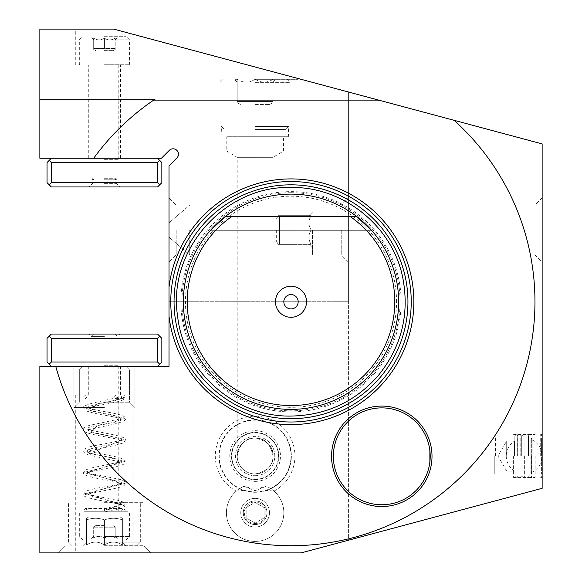 <?xml version="1.0" encoding="UTF-8"?>
<svg xmlns="http://www.w3.org/2000/svg" width="582" height="582" viewBox="0 0 582 582"><rect width="100%" height="100%" fill="white"/><g stroke="black" fill="none" stroke-linecap="round" stroke-linejoin="round"><path stroke-width="0.44" stroke-dasharray="2.91 2.18" d="M104.44 536.4L129.553 536.4L104.44 536.4M104.44 539.987L82.913 539.987L104.44 539.987M104.44 512L129.553 512L104.44 512M104.44 511.28L128.84 511.28L84.048 511.28L124.839 511.28L86.805 511.28L104.433 511.28L104.433 510.196L121.66 504.812L87.22 494.053L121.66 483.286L87.22 472.526L121.66 461.752L110.609 457.634L91.65 453.509C69.054 448.686 130.783 443.862 120.62 439.032C109.387 434.616 68.836 430.193 96.328 425.769C110.922 423.354 119.361 420.946 121.638 418.531C117.848 416.123 108.907 413.707 94.83 411.292C65.926 406.469 122.897 401.645 121.565 396.822L123.355 395.04L124.868 395.935L125.137 396.822L123.355 398.605L121.769 397.586L121.565 396.822M104.44 365.263L118.793 365.263L104.44 365.263M104.44 366.34L73.943 366.34L104.44 366.34M104.44 395.04L75.74 395.04L104.44 395.04M104.44 552.9L57.8 552.9L104.44 552.9M301.127 552.9L39.86 552.9L39.86 366.34L169.02 366.34L169.02 301.76L348.4 301.76L348.4 540.234L301.127 552.9M273.998 491.099A39.823 39.823 0 0 0 285.878 430.738A39.823 39.823 0 0 0 224.361 430.738A39.823 39.823 0 0 0 236.248 491.099A28.7 28.7 0 0 0 255.12 541.42A28.7 28.7 0 0 0 273.998 491.099L266.629 490.393A36.237 36.237 0 0 0 291.356 456.033A36.237 36.237 0 0 1 255.12 492.27A36.237 36.237 0 0 1 218.89 456.033A36.237 36.237 0 0 1 255.12 419.797A36.237 36.237 0 0 1 291.356 456.033A36.237 36.237 0 0 0 255.12 419.797A36.237 36.237 0 0 0 243.618 490.393C251.242 492.918 258.91 492.918 266.629 490.393M157.54 366.34L51.347 366.34L157.54 366.34L159.694 364.187L157.54 362.033L51.347 362.033L49.194 364.187L51.347 366.34M169.02 165.87L169.02 301.76L348.4 301.76L348.4 91.992L348.4 540.234L542.14 488.32L542.14 143.907L113.679 29.1L133.14 34.316L113.679 29.1L133.14 34.316L113.679 29.1L39.86 29.1L39.86 158.253L161.41 158.253L169.275 150.389A5.384 5.384 0 0 1 178.463 154.194A5.384 5.384 0 0 1 176.884 158.006L169.02 165.87M169.02 230.006L169.02 262.118L169.02 230.006M348.4 230.006L348.4 262.118L348.4 230.006M454.069 120.307A243.96 243.96 0 0 1 323.577 543.537A243.96 243.96 0 0 1 55.741 366.34M542.14 230.006L542.14 262.118L542.14 230.006M542.14 474.65L541.42 473.937L541.42 456.033L541.42 473.937L531.664 473.937L530.922 472.664L530.922 456.033L530.922 472.664A17.94 17.94 0 0 0 542.14 456.033L542.14 434.507L542.14 456.033A17.94 17.94 0 0 0 530.922 439.403L530.922 456.033L530.922 439.403L531.664 438.13L531.664 473.937L531.664 438.13L541.42 438.13L541.42 456.033L541.42 438.13L542.14 437.409M255.12 67.003L298.173 78.534L255.12 67.003M104.44 29.1L75.74 29.1L104.44 29.1M104.44 64.98L75.74 64.98L104.44 64.98M104.44 64.26L129.553 64.26L104.44 64.26M104.44 39.86L129.553 39.86L104.44 39.86M104.44 36.273L125.967 36.273L104.44 36.273M104.44 38.201C100.853 40.413 97.267 40.413 93.68 38.201C93.68 40.413 93.68 40.413 93.68 38.201C93.68 40.413 93.68 40.413 93.68 38.201C97.267 40.413 100.853 40.413 104.44 38.201C108.026 40.413 111.613 40.413 115.207 38.201C115.207 40.413 115.207 40.413 115.207 38.201C115.207 40.413 115.207 40.413 115.207 38.201C111.613 40.413 108.026 40.413 104.44 38.201L104.44 48.473L115.207 48.473L93.68 48.473L93.68 49.434L93.68 48.473L104.44 48.473L104.44 38.201M115.207 38.201L115.207 49.434L115.207 38.201M104.44 50.627L113.141 50.627L104.44 50.627M93.68 38.201L93.68 48.473L93.68 38.201M291 192.7A109.06 109.06 0 0 1 400.06 301.76A109.06 109.06 0 0 1 291 410.819A109.06 109.06 0 0 1 181.94 301.76A109.06 109.06 0 0 1 291 192.7M396.546 301.76A105.546 105.546 0 0 0 291 196.214A105.546 105.546 0 0 0 185.454 301.76A105.546 105.546 0 0 0 291 407.313A105.546 105.546 0 0 0 396.546 301.76M183.366 301.76A107.634 107.634 0 0 1 291 194.133A107.634 107.634 0 0 1 398.634 301.76A107.634 107.634 0 0 1 291 409.393A107.634 107.634 0 0 1 183.366 301.76M210.138 230.727L225.474 216.373L210.138 230.727L225.474 216.373L210.138 230.727L225.474 216.373L210.138 230.727L225.474 216.373L210.138 230.727L225.474 216.373L210.138 230.727L225.474 216.373L210.138 230.727L225.474 216.373L210.138 230.727L225.474 216.373L210.138 230.727L225.474 216.373L210.138 230.727L225.474 216.373L356.526 216.373L371.862 230.727L210.138 230.727L371.862 230.727L210.138 230.727L371.862 230.727L210.138 230.727L371.862 230.727L210.138 230.727L371.862 230.727L210.138 230.727L371.862 230.727L356.526 216.373L371.862 230.727M349.993 216.373L232.007 216.373M356.526 216.373L225.474 216.373L356.526 216.373M283.827 301.76A7.173 7.173 0 0 0 291 308.94A7.173 7.173 0 0 0 298.173 301.76A7.173 7.173 0 0 0 291 294.587A7.173 7.173 0 0 0 283.827 301.76M93.709 158.253A243.96 243.96 0 0 1 154.092 99.835M157.54 158.253L51.347 158.253L157.54 158.253L159.694 160.406L157.54 162.56L51.347 162.56L49.194 160.406L51.347 158.253M159.694 160.406L161.847 162.56L161.847 182.653L159.694 184.807L157.54 182.653L51.347 182.653L49.194 184.807L47.04 182.653L47.04 162.56L49.194 160.406M157.54 182.653L157.54 162.56M49.194 184.807L51.347 186.96L157.54 186.96L159.694 184.807M51.347 182.653L51.347 162.56M104.44 186.96L119.87 186.96L104.44 186.96M104.44 183.366L116.284 183.366L104.44 183.366M104.44 178.703L116.284 178.703L104.44 178.703M104.44 179.78L115.207 179.78L104.44 179.78M333.486 459.933L333.348 456.31A48.437 48.437 0 0 0 381.785 504.747A48.437 48.437 0 0 0 430.214 456.31L430.076 459.947M429.749 463.01L429.181 466.277M428.57 468.83L427.966 470.896M428.854 467.732L429.109 466.618M429.683 463.483L429.872 462.093M333.61 461.308L333.864 463.381M334.395 466.342L334.846 468.277M335.647 471.064L334.992 468.808M334.359 466.138L333.813 463.025M430.054 452.338L430.214 456.033A48.437 48.437 0 0 0 381.785 407.88A48.437 48.437 0 0 0 333.348 456.033L333.515 452.301M237.187 456.033A17.94 17.94 0 0 1 255.12 438.093A17.94 17.94 0 0 1 273.06 456.033C273.591 465.222 267.611 471.202 255.12 473.974A17.94 17.94 0 0 0 273.06 456.033A17.94 17.94 0 0 0 255.12 438.093C264.315 437.562 270.295 443.542 273.06 456.033C273.591 465.222 267.611 471.202 255.12 473.974A17.94 17.94 0 0 1 237.187 456.033A17.94 17.94 0 0 1 255.12 438.093C245.931 437.562 239.951 443.542 237.187 456.033A17.94 17.94 0 0 0 255.12 473.974A17.94 17.94 0 0 0 273.06 456.033A17.94 17.94 0 0 1 255.12 473.974A17.94 17.94 0 0 1 237.187 456.033A17.94 17.94 0 0 1 255.12 438.093A17.94 17.94 0 0 1 273.06 456.033C273.591 446.845 267.611 440.865 255.12 438.093C264.315 437.562 270.295 443.542 273.06 456.033C273.591 446.845 267.611 440.865 255.12 438.093C245.931 437.562 239.951 443.542 237.187 456.033L237.187 157.329L273.06 157.329L237.187 157.329L226.784 151.08L255.12 151.08L226.784 151.08L226.784 136.734L283.463 136.734L226.784 136.734M333.864 449.275L334.475 445.921M335.123 443.331L335.741 441.28M334.81 444.502L334.563 445.543M333.944 448.766L333.755 450.039M429.865 450.475L429.64 448.853M429.072 445.834L428.614 443.964M427.763 441.091L428.447 443.346M429.116 446.059L429.698 449.231M494.78 456.033L494.78 473.974L494.78 456.033M495.5 456.033L495.5 436.893L495.5 456.033M236.248 491.099L243.618 490.393M240.773 512.72A14.354 14.354 0 0 1 255.12 498.367A14.354 14.354 0 0 1 269.473 512.72A14.354 14.354 0 0 1 255.12 527.066A14.354 14.354 0 0 1 240.773 512.72M255.12 527.066A14.354 14.354 0 0 1 240.773 512.72A14.354 14.354 0 0 1 255.12 498.367A14.354 14.354 0 0 1 269.473 512.72A14.354 14.354 0 0 1 255.12 527.066M244.033 486.246A28.7 28.7 0 0 0 255.12 541.42A28.7 28.7 0 0 0 266.214 486.246L255.12 490.721L244.033 486.246A32.185 32.185 0 0 0 266.214 486.246M255.12 479.684A23.651 23.651 0 0 0 278.771 456.033A23.651 23.651 0 0 0 255.12 432.382A23.651 23.651 0 0 0 231.476 456.033A23.651 23.651 0 0 0 255.12 479.684M255.12 481.372A25.339 25.339 0 0 0 280.459 456.033A25.339 25.339 0 0 0 255.12 430.695A25.339 25.339 0 0 0 229.788 456.033A25.339 25.339 0 0 0 255.12 481.372M255.12 523.072L246.157 517.9L246.157 507.54L255.12 502.361L264.09 507.54L264.09 517.9L255.12 523.072L246.157 517.9L246.157 507.54L255.12 502.361L264.09 507.54L264.09 517.9L255.12 523.072M255.12 479.35A23.316 23.316 0 0 0 278.443 456.033A23.316 23.316 0 0 0 255.12 432.71A23.316 23.316 0 0 0 231.803 456.033A23.316 23.316 0 0 0 255.12 479.35A23.316 23.316 0 0 0 278.443 456.033A23.316 23.316 0 0 0 255.12 432.71A23.316 23.316 0 0 0 231.803 456.033A23.316 23.316 0 0 0 255.12 479.35M255.12 438.093A17.94 17.94 0 0 1 273.06 456.033A17.94 17.94 0 0 1 255.12 473.974A17.94 17.94 0 0 1 237.187 456.033A17.94 17.94 0 0 1 255.12 438.093L336.905 438.093M255.12 475.698A19.664 19.664 0 0 0 274.784 456.033A19.664 19.664 0 0 0 255.12 436.369A19.664 19.664 0 0 0 235.455 456.033A19.664 19.664 0 0 0 255.12 475.698A19.664 19.664 0 0 1 235.455 456.033A19.664 19.664 0 0 1 255.12 436.369A19.664 19.664 0 0 1 274.784 456.033A19.664 19.664 0 0 1 255.12 475.698M255.12 151.08L283.463 151.08L255.12 151.08M255.12 136.734L288.366 136.734L255.12 136.734M255.12 82.368L290.062 82.368L255.12 82.368M255.12 79.327L298.173 79.327L255.12 79.327C261.107 83.015 267.087 83.015 273.06 79.327L275.839 79.327L273.06 79.327C273.06 83.015 273.06 83.015 273.06 79.327C273.06 83.015 273.06 83.015 273.06 79.327C267.08 83.015 261.1 83.015 255.12 79.327L255.12 101.472L237.187 101.472L273.06 101.472L255.12 101.472L255.12 79.327C249.14 83.015 243.16 83.015 237.187 79.327L234.408 79.327L237.187 79.327C243.167 83.015 249.147 83.015 255.12 79.327M255.12 126.512L288.687 126.512L255.12 126.512M255.12 129.553L285.544 129.553L255.12 129.553M273.06 79.327L273.06 102.767L273.06 79.327M237.187 79.327L237.187 102.767L237.187 79.327C237.187 83.015 237.187 83.015 237.187 79.327C237.187 83.015 237.187 83.015 237.187 79.327M255.12 104.44L269.473 104.44L255.12 104.44M534.96 230.006L534.96 254.945L534.96 230.006M312.527 230.006L312.527 254.945L312.527 230.006M189.739 230.006L189.739 254.945L189.739 230.006M176.193 230.006L176.193 254.945L176.193 230.006M311.159 230.006C308.198 234.793 308.198 239.573 311.159 244.36C308.198 244.36 308.198 244.36 311.159 244.36C308.198 244.36 308.198 244.36 311.159 244.36C308.198 239.573 308.198 234.793 311.159 230.006C308.198 225.227 308.198 220.44 311.159 215.66C308.198 215.66 308.198 215.66 311.159 215.66C308.198 215.66 308.198 215.66 311.159 215.66C308.198 220.44 308.198 225.227 311.159 230.006L279.52 230.006L279.52 215.66L279.52 244.36L278.24 244.36L279.52 244.36L279.52 215.66L278.24 215.66L279.52 215.66L279.52 244.36L278.24 244.36L279.52 244.36L279.52 230.006L311.159 230.006C308.198 234.793 308.198 239.573 311.159 244.36L279.52 244.36L311.159 244.36C308.198 244.36 308.198 244.36 311.159 244.36C308.198 244.36 308.198 244.36 311.159 244.36C308.198 239.573 308.198 234.793 311.159 230.006C308.198 225.227 308.198 220.44 311.159 215.66L278.24 215.66L311.159 215.66C308.198 215.66 308.198 215.66 311.159 215.66C308.198 215.66 308.198 215.66 311.159 215.66C308.198 220.44 308.198 225.227 311.159 230.006L279.52 230.006L311.159 230.006M276.646 230.006L276.646 241.61L276.646 230.006M540.7 456.033L540.7 434.507L540.7 456.033M341.227 230.006L341.227 254.945L341.227 230.006M311.159 215.66L279.52 215.66L311.159 215.66M311.159 244.36L279.52 244.36L311.159 244.36M157.54 362.033L157.54 338.36L159.694 336.207L157.54 334.053L51.347 334.053L47.04 338.36L47.04 362.033L49.194 364.187M159.694 336.207L161.847 338.36L161.847 362.033L159.694 364.187M49.194 336.207L51.347 338.36L51.347 362.033M157.54 338.36L51.347 338.36M104.44 334.053L119.87 334.053L104.44 334.053M104.44 336.381L91.345 336.381L104.44 336.381M104.44 545.727L143.907 545.727L104.44 545.727M104.44 502.673L143.907 502.673L104.44 502.673M104.44 542.14L140.32 542.14L104.44 542.14M104.44 544.912C98.46 541.209 92.48 541.209 86.5 544.912C86.5 541.209 86.5 541.209 86.5 544.912C86.5 541.209 86.5 541.209 86.5 544.912C92.48 541.209 98.46 541.209 104.44 544.912C110.42 541.209 116.4 541.209 122.38 544.912C122.38 541.209 122.38 541.209 122.38 544.912C122.38 541.209 122.38 541.209 122.38 544.912C116.4 541.209 110.42 541.209 104.44 544.912L104.44 519.893C110.427 517.762 116.407 517.762 122.38 519.893C116.393 517.762 110.42 517.762 104.44 519.893C98.46 517.762 92.48 517.762 86.5 519.893C86.5 517.762 86.5 517.762 86.5 519.893C86.5 517.762 86.5 517.762 86.5 519.893C92.487 517.762 98.467 517.762 104.44 519.893C110.427 517.762 116.407 517.762 122.38 519.893C122.38 517.762 122.38 517.762 122.38 519.893C122.38 517.762 122.38 517.762 122.38 519.893C116.393 517.762 110.42 517.762 104.44 519.893C98.46 517.762 92.48 517.762 86.5 519.893C86.5 517.762 86.5 517.762 86.5 519.893C86.5 517.762 86.5 517.762 86.5 519.893C92.487 517.762 98.467 517.762 104.44 519.893L104.44 544.912C98.46 541.209 92.48 541.209 86.5 544.912L86.5 519.893L86.5 544.912C86.5 541.209 86.5 541.209 86.5 544.912C86.5 541.209 86.5 541.209 86.5 544.912C92.48 541.209 98.46 541.209 104.44 544.912C110.42 541.209 116.4 541.209 122.38 544.912L122.38 519.893C122.38 517.762 122.38 517.762 122.38 519.893C122.38 517.762 122.38 517.762 122.38 519.893L122.38 544.912C122.38 541.209 122.38 541.209 122.38 544.912C122.38 541.209 122.38 541.209 122.38 544.912C116.4 541.209 110.42 541.209 104.44 544.912L104.44 519.893L104.44 544.912M104.44 517.02L88.697 517.02L104.44 517.02M122.38 544.912L122.38 519.893L122.38 544.912M86.5 544.912L86.5 519.893L86.5 544.912M104.411 511.28L104.433 510.196L119.15 507.504L125.246 504.812L83.633 494.053L125.246 483.293L83.633 472.526L125.246 461.759L111.904 457.634L88.981 453.509L90.101 455.262L91.65 453.509L90.537 451.756L88.981 453.509L124.541 439.337L90.123 432.251L98.002 425.166L118.153 421.623L124.904 418.08L91.352 410.994L96.466 403.908L116.887 400.365L125.137 396.822M118.291 508.69L119.71 508.69L118.291 508.69L117.629 510.196L117.942 511.28M122.075 511.28L121.66 510.196L123.457 508.413L119.71 508.69L120.372 510.196L120.059 511.28M104.433 510.196C104.433 507.911 104.433 507.911 104.433 510.196C104.433 507.911 104.433 507.911 104.433 510.196M114.559 396.822L115.614 395.04L116.662 396.822L115.614 398.605L114.559 396.822M104.44 538.059C108.026 535.84 111.613 535.84 115.207 538.059C115.207 535.84 115.207 535.84 115.207 538.059C115.207 535.84 115.207 535.84 115.207 538.059C111.613 535.84 108.026 535.84 104.44 538.059C100.853 535.84 97.267 535.84 93.68 538.059C93.68 535.84 93.68 535.84 93.68 538.059C93.68 535.84 93.68 535.84 93.68 538.059C97.267 535.84 100.853 535.84 104.44 538.059L104.44 527.787L93.68 527.787L115.207 527.787L115.207 526.826L115.207 527.787L104.44 527.787L104.44 538.059M93.68 538.059L93.68 526.826L93.68 538.059M104.44 525.633L95.739 525.633L104.44 525.633M115.207 538.059L115.207 527.787L115.207 538.059M266.963 512.72A11.836 11.836 0 0 1 255.12 524.557A11.836 11.836 0 0 1 243.283 512.72A11.836 11.836 0 0 1 255.12 500.876A11.836 11.836 0 0 1 266.963 512.72A11.836 11.836 0 0 1 255.12 524.557A11.836 11.836 0 0 1 243.283 512.72A11.836 11.836 0 0 1 255.12 500.876A11.836 11.836 0 0 1 266.963 512.72M255.12 523.48A10.76 10.76 0 0 0 265.887 512.72A10.76 10.76 0 0 0 255.12 501.953A10.76 10.76 0 0 0 244.36 512.72A10.76 10.76 0 0 0 255.12 523.48M104.44 158.253L120.583 158.253L104.44 158.253M104.44 159.33L118.793 159.33L104.44 159.33M104.44 407.596L73.943 407.596L104.44 407.596M104.44 402.22L129.553 402.22L104.44 402.22M104.44 369.926L129.553 369.926L104.44 369.926M520.781 456.033L520.781 434.507L520.781 456.033M521.327 456.033L521.327 435.802L521.327 456.033M524.367 456.033L524.367 477.56L524.367 456.033M524.913 456.033L524.913 435.802L524.913 456.033M527.954 456.033L527.954 477.56L527.954 456.033M528.507 456.033L528.507 435.802L528.507 456.033M531.541 456.033L531.541 477.56L531.541 456.033M532.094 456.033L532.094 435.802L532.094 456.033M535.127 456.033L535.127 477.56L535.127 456.033M513.608 456.033L513.608 477.56L513.608 456.033M514.153 456.033L514.153 435.802L514.153 456.033M517.194 456.033L517.194 434.507L517.194 456.033M517.74 456.033L517.74 435.802L517.74 456.033M514.466 456.033L514.466 440.967L514.466 456.033M506.689 456.033L506.689 440.967L506.689 456.033M180.857 301.76A110.144 110.144 0 0 1 291 191.623A110.144 110.144 0 0 1 401.144 301.76A110.144 110.144 0 0 1 291 411.903A110.144 110.144 0 0 1 180.857 301.76M91.65 453.509L90.537 451.756L88.981 453.509M82.913 539.987L79.327 536.4L79.327 512L80.047 511.28M125.967 539.987L129.553 536.4L129.553 512L128.84 511.28M118.793 511.28L118.793 365.263L119.87 366.34M90.094 511.28L90.094 365.263L89.017 366.34M120.583 366.34L120.583 395.04M88.297 366.34L88.297 395.04M133.14 395.04L133.14 552.9M75.74 395.04L75.74 552.9M133.14 64.98L133.14 34.316M75.74 64.98L75.74 29.1M80.047 64.98L79.327 64.26L79.327 39.86L82.913 36.273M128.84 64.98L129.553 64.26L129.553 39.86L125.967 36.273M93.68 39.86L90.094 36.273M115.207 39.86L118.793 36.273M113.141 50.627L115.207 49.434M95.739 50.627L93.68 49.434M93.68 179.78L92.603 178.703L92.603 183.366L89.017 186.96M115.207 179.78L116.284 178.703L116.284 183.366L119.87 186.96M255.12 473.974L336.68 473.974M426.882 473.974L494.78 473.974L495.5 475.174M426.657 438.093L494.78 438.093L495.5 436.893M273.06 456.033L273.06 157.329L283.463 151.08L283.463 136.734M255.12 491.906A35.88 35.88 0 0 0 291 456.033A35.88 35.88 0 0 0 255.12 420.153A35.88 35.88 0 0 0 219.247 456.033A35.88 35.88 0 0 0 255.12 491.906M287.115 79.327L290.062 82.368L290.156 79.327M288.366 136.734L288.687 126.512L285.544 129.553M223.132 79.327L220.185 82.368L220.091 79.327M221.88 136.734L221.56 126.512L224.703 129.553M298.173 79.327L298.173 78.534M212.074 79.327L212.074 55.465M273.06 82.106L275.839 79.327M237.187 82.106L234.408 79.327M269.473 104.44L273.06 102.767M240.773 104.44L237.187 102.767M348.4 262.118L341.227 254.945L534.96 254.945L542.14 262.118M189.739 254.945L176.193 254.945L169.02 262.118L176.193 254.945L189.739 254.945L169.02 237.187L189.739 254.945M308.94 244.36L312.527 247.947L308.94 244.36M308.94 215.66L312.527 212.074L308.94 215.66M276.646 218.41L278.24 215.66L276.646 218.41M276.646 241.61L278.24 244.36L276.646 241.61M542.14 197.902L534.96 205.075L312.527 205.075L341.227 205.075L348.4 197.902M189.739 205.075L176.193 205.075L169.02 197.902L176.193 205.075L189.739 205.075L169.02 222.833L189.739 205.075M542.14 435.94L540.7 434.507L542.14 434.507M542.14 476.127L540.7 477.56L542.14 477.56M93.68 334.053L91.345 336.381L89.017 334.053M115.207 334.053L117.535 336.381L119.87 334.053M64.98 545.727L57.8 552.9L64.98 545.727L64.98 502.673L64.98 545.727M143.907 502.673L143.907 545.727L151.08 552.9L143.907 545.727L143.907 502.673M68.567 542.14L68.567 502.673L68.567 542.14L72.153 545.727L68.567 542.14M140.32 542.14L140.32 502.673L140.32 542.14L136.734 545.727L140.32 542.14M86.5 542.14L82.913 545.727L86.5 542.14M122.38 542.14L125.967 545.727L122.38 542.14M120.183 517.02L122.38 518.293L120.183 517.02M88.697 517.02L86.5 518.293L88.697 517.02M104.382 512C112.915 510.632 119.07 509.192 122.846 507.686L124.235 506.777L125.246 504.812L122.882 501.953C119.274 500.484 113.345 499.08 105.102 497.756C96.852 496.388 91.039 495.078 87.649 493.827L86.965 493.456L86.98 494.635L88.544 493.914L114.348 488.589C127.022 485.708 124.177 484.879 125.246 483.286C125.69 482.122 124.264 480.907 120.969 479.655L93.549 474.01L86.965 471.929L86.973 473.115L87.664 472.729C92.429 471.165 99.995 469.543 110.34 467.855C129.48 464.261 123.944 462.29 125.246 461.752L122.984 458.951L116.385 456.899L90.53 451.741L86.973 450.403L86.973 451.588L88.522 450.868L114.523 445.499L122.977 443.04L125.079 441.04L125.246 440.225C127.007 438.53 122.329 436.551 111.206 434.303L90.406 430.185L86.98 428.883L86.965 430.062L117.528 423.303C123.806 421.295 126.374 419.76 125.246 418.705C125.334 416.734 124.242 415.199 109.016 412.362C99.071 410.747 91.934 409.19 87.598 407.706L86.965 407.349L86.98 408.528C86.456 409.037 85.19 407.946 101.355 404.912C111.242 403.362 118.43 401.733 122.911 400.023L125.246 397.186L124.861 395.949M121.762 397.571L121.914 396.582L92.778 403.02C85.008 405.378 81.967 407.014 83.633 407.946L86.005 410.805C91.068 412.631 98.933 414.384 109.598 416.065C123.166 418.691 122.358 419.724 121.907 419.295L121.907 418.116L120.263 418.873L89.322 425.406C85.147 426.73 83.248 428.083 83.633 429.465C82.506 431.291 86.507 433.139 95.63 435.001L115.84 438.864L121.914 440.829L121.907 439.643L121.034 440.101C115.432 441.789 107.234 443.52 96.437 445.303C80.694 448.38 84.579 450.359 83.633 450.992C83.844 452.971 86.005 454.397 90.115 455.277L121.914 462.355L121.907 461.162L120.285 461.912L90.152 468.234L85.11 470.183L83.633 472.526C82.135 474.243 86.442 476.149 96.561 478.237C107.386 480.019 115.556 481.751 121.078 483.431L121.907 483.875L121.689 482.834C119.099 484.02 113.65 485.308 105.342 486.712C96.416 488.131 89.97 489.622 86.005 491.186L83.641 494.053C81.611 495.762 86.754 497.828 99.071 500.244C109.096 501.873 116.451 503.459 121.129 504.98L121.907 505.402L121.907 504.223C122.948 503.961 120.256 505.685 104.433 508.399L85.423 508.413L87.22 510.196L86.805 511.28M124.839 511.28L125.246 510.196L123.457 508.413L85.423 508.413L83.633 510.196L84.048 511.28M123.355 395.04L85.423 395.04L87.22 396.822L85.423 398.605L83.633 396.822L85.423 395.04L115.614 395.04M115.614 398.605L123.355 398.605M115.207 536.393L118.793 539.987M93.68 536.393L90.094 539.987M95.739 525.633L93.68 526.826M113.141 525.633L115.207 526.826M118.793 64.98L118.793 159.33L119.87 158.253M90.094 64.98L90.094 159.33L89.017 158.253M120.583 158.253L120.583 64.98M88.297 158.253L88.297 64.98M134.937 366.34L134.937 407.596L129.553 402.22L129.553 369.926L125.967 366.34L129.553 369.926L129.553 402.22L134.937 407.596L134.937 366.34M79.327 402.22L73.943 407.596L73.943 366.34L73.943 407.596L79.327 402.22L79.327 369.926L82.913 366.34L79.327 369.926L79.327 402.22M521.327 435.802L520.781 434.507L517.74 435.802L517.194 434.507L514.153 435.802L513.608 434.507L535.127 434.507L532.094 435.802L531.541 434.507L528.507 435.802L527.954 434.507L524.913 435.802L524.367 434.507L521.327 435.802M521.327 476.265L520.781 477.56L517.74 476.265L517.194 477.56L514.153 476.265L513.608 477.56L535.127 477.56L532.094 476.265L531.541 477.56L528.507 476.265L527.954 477.56L524.913 476.265L524.367 477.56L521.327 476.265M506.26 456.033A17.94 17.94 0 0 0 514.466 471.1L506.689 471.1L497.988 456.033L506.689 440.967L514.466 440.967A17.94 17.94 0 0 0 506.26 456.033"/><path stroke-width="0.87" d="M454.069 120.307L542.14 143.907L542.14 488.32L301.127 552.9L39.86 552.9L39.86 366.34L55.741 366.34A243.96 243.96 0 0 0 534.96 301.76A243.96 243.96 0 0 0 454.069 120.307L113.679 29.1L39.86 29.1L39.86 99.18L155.067 99.18L152.608 100.853L381.465 100.853M152.608 100.853A243.96 243.96 0 0 0 93.709 158.253L161.41 158.253L169.275 150.389A5.384 5.384 0 0 1 178.463 154.194A5.384 5.384 0 0 1 176.884 158.006L169.02 165.87L169.02 366.34L55.741 366.34M169.02 287.166A122.853 122.853 0 0 1 298.311 179.132A122.853 122.853 0 0 1 413.853 301.76A122.853 122.853 0 0 1 298.311 424.394A122.853 122.853 0 0 1 169.02 316.361M331.558 456.31A50.227 50.227 0 0 1 381.785 406.083A50.227 50.227 0 0 1 432.011 456.31A50.227 50.227 0 0 1 381.785 506.536A50.227 50.227 0 0 1 331.558 456.31M183.366 301.76A107.634 107.634 0 0 0 291 409.393A107.634 107.634 0 0 0 356.526 216.373A107.634 107.634 0 0 0 183.366 301.76M210.138 230.727L225.474 216.373L232.007 216.373A103.785 103.785 0 0 0 291 405.545A103.785 103.785 0 0 0 349.993 216.373L225.474 216.373M356.526 216.373L349.993 216.373L356.526 216.373L371.862 230.727M275.468 301.76A15.532 15.532 0 0 1 291 286.228A15.532 15.532 0 0 1 306.532 301.76A15.532 15.532 0 0 1 291 317.299A15.532 15.532 0 0 1 275.468 301.76M283.827 301.76A7.173 7.173 0 0 1 291 294.587A7.173 7.173 0 0 1 298.173 301.76A7.173 7.173 0 0 1 291 308.94A7.173 7.173 0 0 1 283.827 301.76M93.709 158.253L39.86 158.253L39.86 99.18M154.092 99.835A243.96 243.96 0 0 1 155.067 99.18M49.194 184.807L51.347 182.653L51.347 162.56L157.54 162.56L157.54 182.653L159.694 184.807L157.54 186.96L51.347 186.96L47.04 182.653L47.04 162.56L51.347 158.253M157.54 162.56L159.694 160.406L157.54 158.253M51.347 162.56L49.194 160.406M159.694 184.807L161.847 182.653L161.847 162.56L159.694 160.406M157.54 182.653L51.347 182.653M333.755 450.039L333.348 456.31A48.437 48.437 0 0 1 381.785 407.88A48.437 48.437 0 0 1 430.214 456.31A48.437 48.437 0 0 1 381.785 504.747A48.437 48.437 0 0 1 333.348 456.31L333.61 461.308M430.076 459.947L429.749 463.01M429.181 466.277L428.57 468.83M427.937 470.991L428.854 467.732M429.109 466.618L429.683 463.483M429.872 462.093L429.865 450.475M333.864 463.381L334.395 466.342M334.846 468.277L335.647 471.064M334.992 468.808L334.359 466.138M333.813 463.025L333.486 459.933M333.515 452.301L333.864 449.275M334.475 445.921L335.123 443.331M335.778 441.163L334.81 444.502M334.563 445.543L333.944 448.766M429.64 448.853L429.072 445.834M428.614 443.964L427.763 441.091M428.447 443.346L429.116 446.059M429.698 449.231L430.054 452.338M51.347 366.34L49.194 364.187L51.347 362.033L157.54 362.033L159.694 364.187L157.54 366.34M159.694 364.187L161.847 362.033L161.847 338.36L159.694 336.207L157.54 338.36L51.347 338.36L49.194 336.207L47.04 338.36L47.04 362.033L49.194 364.187M157.54 338.36L157.54 362.033M49.194 336.207L51.347 334.053L157.54 334.053L159.694 336.207M51.347 338.36L51.347 362.033M170.766 301.76A120.234 120.234 0 0 0 291 422.001A120.234 120.234 0 0 0 411.234 301.76A120.234 120.234 0 0 0 291 181.526A120.234 120.234 0 0 0 170.766 301.76M174.054 301.76A116.946 116.946 0 0 0 291 418.705A116.946 116.946 0 0 0 407.946 301.76A116.946 116.946 0 0 0 291 184.821A116.946 116.946 0 0 0 174.054 301.76M291 187.462C343.7 186.495 393.192 226.784 402.926 278.582C409.604 314.913 401.267 347.381 377.914 375.994C354.794 402.038 325.818 415.395 291 416.065C235.113 417.243 183.432 371.68 177.597 316.091C167.252 250.471 224.579 185.425 291 187.462"/></g></svg>
